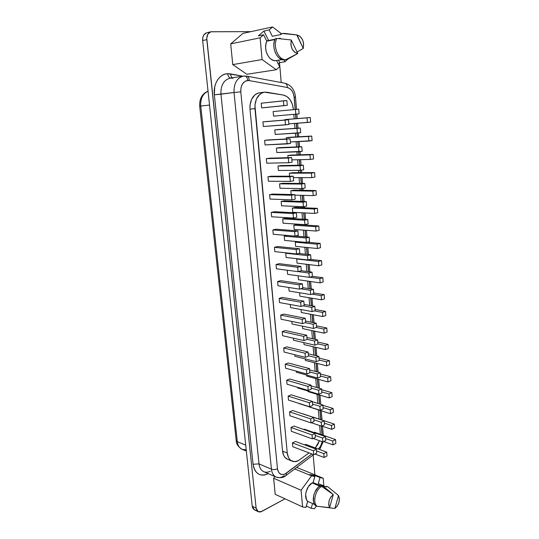 <?xml version="1.0" encoding="UTF-8"?>
<svg xmlns="http://www.w3.org/2000/svg" width="539" height="539" viewBox="0 0 539 539"><rect width="100%" height="100%" fill="white"/><g stroke="black" fill="none" stroke-linecap="round" stroke-linejoin="round"><path stroke-width="0.81" d="M276.554 60.543L279.633 66.668L276.298 69.74L246.862 74.281L232.754 64.613L262.089 59.553L232.754 64.613L230.705 43.868L260.121 37.831L230.705 43.868L242.968 33.384L272.579 26.95L269.17 29.935L263.901 31.06L258.349 35.891L263.598 34.799L266.805 41.173L274.85 39.576L266.805 41.173C263.019 48.847 268.712 61.352 275.51 60.664L281.964 59.58L275.51 60.664L273.098 60.274L270.78 58.987L268.732 56.885L267.108 54.122L266.044 50.915L265.626 47.506L265.889 44.171L266.805 41.173L263.598 34.799L260.121 37.831L262.089 59.553L276.298 69.74L246.862 74.281L232.754 64.613L230.705 43.868L242.968 33.384L272.579 26.95L281.365 33.701L272.579 26.95L269.17 29.935L263.901 31.06L268.638 40.492L266.65 40.863L274.991 39.226L268.638 40.492L263.901 31.06L258.349 35.891L263.598 34.799L260.121 37.831L262.089 59.553L276.298 69.74L279.633 66.668L276.554 60.543L275.51 60.664L282.079 59.62M278.259 38.579L280.132 38.208L280.758 38.821L280.132 38.208L278.259 38.579M287.597 459.316L284.915 457.348L283.784 455.617L282.564 451.143L250.002 109.141L254.954 108.642C254.752 99.351 257.932 93.867 264.494 92.176L259.515 92.796C252.959 94.473 249.793 99.924 250.002 109.141L254.954 108.642L287.253 452.989L288.473 457.49L289.605 459.221L291.02 460.522L294.483 461.64L298.323 460.69L309.002 452.895L298.323 460.69C296.187 461.755 294.166 461.923 292.259 461.189C289.416 459.922 287.745 457.187 287.253 452.989L282.564 451.143L250.002 109.141L249.955 105.759L251.484 99.479L254.88 94.871L257.076 93.483L259.468 92.802M244.45 76.012L244.484 76.012C246.269 76.201 247.374 77.697 247.805 80.5L249.207 80.587C249.186 78.148 248.445 76.679 246.99 76.194L246.95 76.181C248.432 76.646 249.186 78.115 249.207 80.587L246.262 80.796L244.814 81.497L242.422 84.003L241.007 87.641L240.798 91.846L277.477 468.802L277.828 470.601L279.424 473.357L281.944 474.589L284.902 474.084L311.865 453.986L286.371 473.195L286.02 475.492L286.371 473.195C281.661 475.924 278.697 474.461 277.477 468.802C275.382 469.698 273.361 469.819 271.42 469.179L259.003 463.89C259.495 467.818 261.092 470.419 263.807 471.706L276.217 477.089C273.502 475.802 271.899 473.168 271.42 469.179L259.003 463.89L220.95 94.184L214.347 94.81C213.02 83.929 219.514 73.789 227.667 73.681C228.051 76.275 229.055 77.737 230.672 78.054C229.055 77.737 228.051 76.275 227.667 73.681L242.914 76.194L230.328 73.87L231.824 77.879L230.328 73.87L227.667 73.681L224.729 74.207L221.967 75.494L219.494 77.501L217.406 80.156L215.795 83.343L214.717 86.947L214.347 94.81L234.041 92.492C233.771 83.383 236.884 77.926 243.392 76.12L230.207 78.128C223.739 79.907 220.653 85.263 220.95 94.184L234.041 92.492L271.42 469.179C271.905 473.202 273.529 475.849 276.285 477.123M233.104 78.168L230.126 78.142C223.705 79.967 220.646 85.31 220.95 94.184L259.003 463.89C259.502 467.852 261.125 470.466 263.874 471.733C265.868 472.535 267.998 472.373 270.261 471.261M284.383 475.526L282.685 476.604C280.388 477.763 278.232 477.925 276.217 477.089C280.691 478.14 283.965 477.608 286.02 475.492L313.597 454.646M285.616 59.741L281.715 59.499L279.236 58.077L277.046 55.773L275.328 52.755L274.223 49.265L273.819 45.566L274.156 41.968L275.2 38.754L276.79 38.437C272.539 46.623 278.569 60.408 285.879 59.661C278.569 60.408 272.539 46.623 276.79 38.437L291.235 39.967L297.784 53.482L285.879 59.661L296.18 54.426L287.193 59.479L297.784 53.482C292.434 51.926 290.251 47.419 291.235 39.967L297.784 53.482L294.617 52.236L292.091 48.975L290.858 44.515L291.235 39.967L276.79 38.437L275.2 38.754C270.962 46.927 276.992 60.671 284.302 59.923L286.721 59.573M307.661 501.351L314.587 504.457L307.661 501.351L305.909 507.435L302.595 506.903L301.085 490.247L311.569 475.856L314.823 476.516L313.078 482.56L312.189 482.971C306.361 485.78 303.423 497.652 307.661 501.351L306.469 499.619L305.64 494.661L306.071 491.817L308.449 486.488L312.189 482.971L319.715 486.138L312.189 482.971L313.078 482.56L314.823 476.516L311.569 475.856L294.712 468.923L311.569 475.856L301.085 490.247L273.623 478.234L274.917 476.523L273.623 478.234L301.085 490.247L302.595 506.903L275.213 494.317L273.623 478.234L275.213 494.317L302.595 506.903L305.909 507.435L307.661 501.351M315.544 505.629L317.006 506.283C312.357 502.496 315.443 489.506 321.709 486.434L320.24 485.821C313.981 488.88 310.895 501.836 315.544 505.629L317.006 506.283L329.585 507.617C327.793 502.732 329.026 498.386 333.297 494.573L321.709 486.434C315.443 489.506 312.357 502.496 317.006 506.283L329.585 507.617L328.682 504.524L329.127 500.684L330.805 497.059L333.297 494.573L329.585 507.617L333.297 494.573L322.841 485.922L321.709 486.434L331.714 493.232L322.841 485.922L321.372 485.309L320.24 485.821L321.709 486.434L322.841 485.922L321.372 485.309L318.131 487.397L314.729 492.41L313.711 495.442L313.455 501.391L314.237 503.824L315.544 505.629M320.51 485.679L313.078 482.56L320.51 485.679M206.707 32.751L203.836 34.927L202.792 37.514L202.651 40.553L252.225 506.209L252.852 508.311L254.145 509.678M254.981 510.022L255.897 510.11M323.198 478.228L323.838 485.888L323.198 478.228L320.018 477.581L323.198 478.228L296.706 467.414L323.198 478.228M316.4 506.013L314.426 508.796L311.198 508.277L312.553 503.547L311.198 508.277L314.426 508.796L316.4 506.013M318.293 483.571L320.018 477.581L315.126 475.58L309.932 474.515L314.823 476.516L309.932 474.515L315.126 475.58L320.018 477.581L318.293 483.571L326.398 486.96L326.587 486.313L328.049 486.926L338.512 495.53L339.395 498.595L338.95 502.388L337.306 505.973L334.847 508.479L338.512 495.53C340.271 500.347 339.051 504.666 334.847 508.479L321.513 506.801L334.847 508.479L338.512 495.53L328.049 486.926L326.587 486.313L326.398 486.96L318.293 483.571M284.08 59.923L284.99 61.749L287.846 59.122L284.99 61.749L279.728 62.612L284.99 61.749L284.08 59.923M280.873 33.802L281.088 34.509L272.33 36.295L269.17 29.935L272.33 36.295L281.088 34.509L280.752 33.822L282.342 33.499L296.787 34.947L299.947 36.261L302.426 39.542L303.208 41.678L303.619 43.962L303.248 48.443L297.063 34.968C302.204 36.847 304.265 41.335 303.248 48.443L297.07 52.014L303.248 48.443L296.787 34.947L282.342 33.499L284.558 33.418M211.012 31.754L206.861 32.711C203.857 33.735 202.448 36.349 202.651 40.553L206.801 39.643C206.599 35.406 208.007 32.778 211.025 31.747L250.952 31.646L210.87 31.788L207.987 33.977L206.754 38.08L256.126 508.136L257.325 511.039L258.882 511.956L260.768 511.882L285.003 498.818L261.752 511.471L258.242 511.727L256.126 508.136L252.225 506.209L254.341 509.786L258.228 511.72M314.877 474.832L313.172 454.963L314.877 474.832M281.223 82.541L279.532 62.794L281.223 82.541M268.301 473.653C260.128 477.069 255.048 473.936 253.067 464.261L214.347 94.81L253.067 464.261L259.003 463.89L253.067 464.261L253.754 467.636L255.041 470.527L256.854 472.797L259.111 474.347L261.684 475.102L264.467 475.027L268.307 473.653M284.99 83.242L285.07 83.255C286.539 83.74 287.28 85.149 287.294 87.48L249.207 80.587L287.294 87.48C291.127 88.585 293.405 91.812 294.112 97.168L293.391 93.705L291.889 90.714L289.773 88.551L287.294 87.48C287.28 85.122 286.526 83.707 285.03 83.249C291.161 85.108 294.651 89.717 295.5 97.094L294.112 97.168L295.129 109.484L294.112 97.168L295.5 97.094L294.254 97.269L295.257 109.471M318.367 449.041L320.584 446.211L322.167 441.677C321.621 444.709 320.348 447.168 318.367 449.041M321.978 434.845L321.257 426.086L321.978 434.845M320.725 419.611L319.964 410.368L320.725 419.611M319.425 403.906L318.677 394.777L319.425 403.906M318.111 387.945L317.377 379.038L318.111 387.945M316.777 371.822L316.063 363.145L316.777 371.822M315.436 355.545L314.742 347.096L315.436 355.545M314.082 339.105L313.402 330.892L314.082 339.105M312.708 322.497L312.054 314.527L312.708 322.497M311.326 305.728L310.686 298L311.326 305.728M309.925 288.789L309.312 281.311L309.925 288.789M308.517 271.676L307.917 264.46L308.517 271.676M307.089 254.388L306.516 247.435L307.089 254.388M305.647 236.924L305.094 230.241L305.647 236.924M304.663 225.006L304.636 224.642L304.663 225.006M304.191 219.285L303.659 212.871L304.191 219.285M303.235 207.731L303.154 206.713L303.235 207.731M302.723 201.458L302.217 195.327L302.723 201.458M301.8 190.28L301.658 188.603L301.8 190.28M301.234 183.449L300.749 177.607L301.234 183.449M300.344 172.648L300.149 170.304L300.344 172.648M299.731 165.251L299.273 159.699L299.731 165.251M298.875 154.841L298.619 151.803L298.875 154.841M298.215 146.857L297.784 141.609L298.215 146.857M297.387 136.852L297.083 133.113L297.387 136.852M296.679 128.275L296.275 123.33L296.679 128.275M295.891 118.681L295.52 114.221L295.891 118.681M252.225 506.209L202.651 40.553L206.801 39.643L256.126 508.136L252.225 506.209M246.215 449.755L242.173 449.364C239.437 448.091 237.82 445.537 237.315 441.704L236.217 440.585L237.315 441.704L245.723 445.113L237.315 441.704L200.744 106.048L209.523 105.051L200.744 106.048C200.346 98.624 202.779 93.685 208.047 91.226C202.779 93.685 200.346 98.624 200.744 106.048L199.686 106.203L200.744 106.048L237.315 441.704C237.827 445.571 239.464 448.131 242.227 449.385L246.363 451.096M322.1 434.885L321.379 426.127M320.846 419.652L320.085 410.408M319.546 403.947L318.798 394.811M318.232 387.979L317.498 379.072M316.905 371.856L316.184 363.171M315.558 355.578L314.864 347.123M314.203 339.132L313.523 330.919M312.836 322.524L312.175 314.554M311.448 305.748L310.814 298.02M310.053 288.81L309.433 281.331M308.638 271.69L308.045 264.474M307.217 254.401L306.637 247.448M305.775 236.938L305.222 230.247M304.791 225.012L304.757 224.648M304.319 219.292L303.787 212.878M303.363 207.737L303.282 206.72M302.844 201.465L302.339 195.334M301.928 190.28L301.786 188.603M301.362 183.449L300.877 177.607M300.472 172.648L300.277 170.297M299.859 165.251L299.401 159.692M299.004 154.841L298.747 151.803M298.343 146.857L297.912 141.602M297.515 136.845L297.211 133.106M296.807 128.269L296.403 123.316M296.019 118.668L295.648 114.207M234.041 92.492L271.42 469.179C273.361 469.819 275.382 469.698 277.477 468.802L240.798 91.846L234.041 92.492L240.798 91.846C240.657 85.209 242.995 81.423 247.805 80.5C247.374 77.697 246.269 76.201 244.484 76.012L243.311 76.134C236.85 77.98 233.764 83.43 234.041 92.492M264.494 92.176L283.292 95.032L266.926 92.236L264.454 92.182L262.055 92.87L259.852 94.264L256.449 98.907L254.913 105.226L287.253 452.989L282.564 451.143C283.056 455.32 284.727 458.035 287.57 459.302L292.259 461.189M320.301 433.444L319.64 425.541L320.301 433.444M319.425 440.693L315.308 447.909L317.761 444.54L319.425 440.693M319.108 419.079L318.34 409.856L319.108 419.079M317.801 403.408L317.047 394.292L317.801 403.408M316.481 387.474L315.746 378.587L316.481 387.474M315.147 371.391L314.426 362.727L315.147 371.391M313.799 355.147L313.098 346.712L313.799 355.147M312.438 338.741L311.758 330.542L312.438 338.741M311.064 322.167L310.403 314.217L311.064 322.167M309.669 305.438L309.029 297.723L309.669 305.438M308.268 288.533L307.648 281.075L308.268 288.533M306.853 271.461L306.253 264.258L306.853 271.461M305.418 254.213L304.845 247.273L305.418 254.213M303.976 236.789L303.417 230.119L303.976 236.789M302.985 224.891L302.958 224.527L302.985 224.891M302.514 219.184L301.981 212.79L302.514 219.184M301.557 207.656L301.469 206.646L301.557 207.656M301.038 201.397L300.526 195.286L301.038 201.397M300.108 190.247L299.974 188.576L300.108 190.247M299.543 183.435L299.057 177.601L299.543 183.435M298.653 172.662L298.458 170.317L298.653 172.662M298.04 165.278L297.575 159.739L298.04 165.278M297.178 154.895L296.922 151.863L297.178 154.895M296.517 146.931L296.079 141.69L296.517 146.931M295.689 136.953L295.379 133.214L295.689 136.953M294.974 128.39L294.563 123.458L294.974 128.39M294.179 118.823L293.809 114.369L294.179 118.823M293.418 109.646L293.378 109.181L293.418 109.646M283.292 95.032C288.971 96.616 292.34 101.332 293.378 109.181L292.32 104.108L290.097 99.735L286.964 96.575L283.292 95.032M314.5 432.224L313.887 432.521L314.5 432.224L335.541 439.588L314.5 432.224M313.22 417.139L334.328 424.105L313.22 417.139M308.012 391.024L308.065 391.624L308.012 391.024M306.644 375.043L306.731 376.101L306.644 375.043M305.263 358.913L305.391 360.423L305.263 358.913M303.861 342.615L304.03 344.596L303.861 342.615M302.453 326.162L302.662 328.622L302.453 326.162M301.031 309.541L301.281 312.485L301.031 309.541M299.59 292.758L299.886 296.194L299.59 292.758M287.974 119.321L284.76 119.651L284.794 120.049L284.76 119.651L310.275 117.509L284.76 119.651L307.048 117.846L307.419 122.494L288.837 123.882L310.639 122.144L307.419 122.494L307.048 117.846L310.275 117.509L310.639 122.144L310.275 117.509L287.974 119.321M289.497 137.297L286.303 137.688L286.411 138.968L286.303 137.688L311.731 136.057L286.303 137.688L308.524 136.461L308.887 141.063L290.373 141.973L312.088 140.645L308.887 141.063L308.524 136.461L311.731 136.057L312.088 140.645L311.731 136.057L289.497 137.297M291.006 155.084L287.833 155.542L288.015 157.678L287.833 155.542L313.172 154.41L287.833 155.542L309.986 154.882L310.349 159.436L291.882 159.874L310.349 159.436L313.53 158.951L310.349 159.436L309.986 154.882L313.172 154.41L313.53 158.951L313.172 154.41L291.006 155.084M292.495 172.696L289.349 173.214L289.605 176.199L289.349 173.214L311.434 173.113L314.594 172.574L292.495 172.696L289.349 173.214L311.434 173.113L311.791 177.621L293.384 177.594L311.791 177.621L314.944 177.068L311.791 177.621L311.434 173.113L314.594 172.574L314.944 177.068L314.594 172.574L292.495 172.696M293.977 190.126L290.844 190.712L291.175 194.518L290.844 190.712L312.863 191.15L316.002 190.55L293.977 190.126L290.844 190.712L312.863 191.15L313.22 195.617L294.867 195.138L313.22 195.617L316.353 194.997L313.22 195.617L312.863 191.15L316.002 190.55L316.353 194.997L316.002 190.55L293.977 190.126M295.439 207.394L292.333 208.034L292.697 212.319L292.333 208.034L314.284 209.011L317.404 208.344L295.439 207.394L292.333 208.034L314.284 209.011L314.635 213.424L292.697 212.319L314.635 213.424L317.747 212.743L314.635 213.424L314.284 209.011L317.404 208.344L317.747 212.743L317.404 208.344L295.439 207.394M296.888 224.48L293.802 225.181L294.166 229.425L293.802 225.181L315.686 226.683L318.785 225.956L296.888 224.48L293.802 225.181L315.686 226.683L316.029 231.056L294.166 229.425L316.029 231.056L319.122 230.308L316.029 231.056L315.686 226.683L318.785 225.956L319.122 230.308L318.785 225.956L296.888 224.48M297.541 241.6L295.257 242.166L295.615 246.363L295.257 242.166L317.073 244.18L320.153 243.385L307.169 242.206L320.153 243.385L320.489 247.697L317.417 248.506L295.615 246.363L317.417 248.506L320.489 247.697L320.153 243.385L317.073 244.18L317.417 248.506L317.073 244.18L295.257 242.166L297.541 241.6M297.467 258.774L296.699 258.976L297.056 263.14L296.699 258.976L318.448 261.496L321.507 260.64L310.114 259.347L321.507 260.64L321.837 264.912L318.785 265.781L297.056 263.14L318.785 265.781L321.837 264.912L321.507 260.64L318.448 261.496L318.785 265.781L318.448 261.496L297.467 258.774M305.721 444.352L304.629 444.891L305.721 444.352L326.708 452.14L305.721 444.352M295.399 441.454L292.428 442.89L292.778 446.71L292.428 442.89L313.395 450.772L316.38 449.263L295.399 441.454L292.428 442.89L313.395 450.772L313.732 454.694L292.778 446.71L313.732 454.694L316.71 453.178L313.732 454.694L313.395 450.772L316.38 449.263L316.71 453.178L316.38 449.263L295.399 441.454M304.387 429.185L303.747 429.489L304.387 429.185L325.435 436.57L304.387 429.185M293.998 426.066L291.006 427.454L291.363 431.308L291.006 427.454L312.034 434.912L315.039 433.457L293.998 426.066L291.006 427.454L312.034 434.912L312.377 438.874L291.363 431.308L312.377 438.874L315.376 437.405L312.377 438.874L312.034 434.912L315.039 433.457L315.376 437.405L315.039 433.457L293.998 426.066M303.046 413.878L324.155 420.844L303.046 413.878M292.583 410.523L289.578 411.863L289.935 415.758L289.578 411.863L310.666 418.897L313.691 417.489L292.583 410.523L289.578 411.863L310.666 418.897L311.01 422.899L289.935 415.758L311.01 422.899L314.028 421.485L311.01 422.899L310.666 418.897L313.691 417.489L314.028 421.485L313.691 417.489L292.583 410.523M291.161 394.838L288.129 396.125L288.493 400.059L288.129 396.125L309.278 402.721L312.324 401.366L291.161 394.838L288.129 396.125L309.278 402.721L309.629 406.763L288.493 400.059L309.629 406.763L312.667 405.395L309.629 406.763L309.278 402.721L312.324 401.366L312.667 405.395L312.324 401.366L291.161 394.838M297.643 387.339L297.696 387.965L297.643 387.339M289.719 378.998L286.667 380.238L287.031 384.206L286.667 380.238L307.884 386.382L310.949 385.082L289.719 378.998L286.667 380.238L307.884 386.382L308.234 390.465L287.031 384.206L308.234 390.465L311.293 389.151L308.234 390.465L307.884 386.382L310.949 385.082L311.293 389.151L310.949 385.082L289.719 378.998M296.201 371.101L296.295 372.206L296.201 371.101M288.264 363.003L285.192 364.189L285.562 368.198L285.192 364.189L306.469 369.882L309.554 368.636L288.264 363.003L285.192 364.189L306.469 369.882L306.826 374.005L285.562 368.198L306.826 374.005L309.905 372.745L306.826 374.005L306.469 369.882L309.554 368.636L309.905 372.745L309.554 368.636L288.264 363.003M294.745 354.709L294.887 356.286L294.745 354.709M286.795 346.846L283.703 347.985L284.08 352.034L283.703 347.985L305.04 353.213L308.146 352.021L286.795 346.846L283.703 347.985L305.04 353.213L305.397 357.377L284.08 352.034L305.397 357.377L308.497 356.178L305.397 357.377L305.04 353.213L308.146 352.021L308.497 356.178L308.146 352.021L286.795 346.846M293.277 338.148L293.459 340.217L293.277 338.148M285.313 330.542L282.2 331.62L282.577 335.709L282.2 331.62L303.605 336.376L306.725 335.245L285.313 330.542L282.2 331.62L303.605 336.376L303.962 340.581L282.577 335.709L303.962 340.581L307.082 339.435L303.962 340.581L303.605 336.376L306.725 335.245L307.082 339.435L306.725 335.245L285.313 330.542M291.788 321.419L292.017 323.986L291.788 321.419M283.817 314.069L280.684 315.099L281.062 319.229L280.684 315.099L302.143 319.364L305.29 318.286L283.817 314.069L280.684 315.099L302.143 319.364L302.507 323.616L281.062 319.229L302.507 323.616L305.653 322.524L302.507 323.616L302.143 319.364L305.29 318.286L305.653 322.524L305.29 318.286L283.817 314.069M290.292 304.528L290.561 307.601L290.292 304.528M282.301 297.434L279.148 298.404L279.532 302.581L279.148 298.404L300.674 302.184L303.841 301.166L282.301 297.434L279.148 298.404L300.674 302.184L301.045 306.475L279.532 302.581L301.045 306.475L304.205 305.445L301.045 306.475L300.674 302.184L303.841 301.166L304.205 305.445L303.841 301.166L282.301 297.434M273.165 111.553L273.569 116.141L273.165 111.553L298.754 109.154L299.138 113.87L273.569 116.141L299.138 113.87L298.754 109.154L295.426 109.457L295.817 114.194L295.426 109.457L273.165 111.553M261.637 107.874L265.04 107.584L261.637 107.874L261.213 103.212L261.637 107.874L283.851 105.624L261.637 107.874M278.077 129.535L274.789 129.906L275.193 134.447L274.789 129.906L300.29 128.033L278.077 129.535L296.989 128.41L297.373 133.093L275.193 134.447L300.668 132.702L297.373 133.093L296.989 128.41L300.29 128.033L300.668 132.702L300.29 128.033L278.077 129.535M266.306 121.538L262.924 121.881L263.349 126.503L262.924 121.881L288.486 119.752L262.924 121.881L285.091 120.103L285.495 124.873L263.349 126.503L288.891 124.502L285.495 124.873L285.091 120.103L288.486 119.752L288.891 124.502L288.486 119.752L266.306 121.538M279.667 147.632L276.406 148.07L276.803 152.557L276.406 148.07L301.813 146.709L279.667 147.632L276.406 148.07L298.532 147.16L298.916 151.796L276.803 152.557L302.19 151.331L298.916 151.796L298.532 147.16L301.813 146.709L302.19 151.331L301.813 146.709L279.667 147.632M267.977 139.951L264.629 140.362L265.047 144.937L264.629 140.362L290.097 138.766L267.977 139.951L286.721 139.19L287.125 143.913L265.047 144.937L290.494 143.468L287.125 143.913L286.721 139.19L290.097 138.766L290.494 143.468L290.097 138.766L267.977 139.951M281.237 165.54L278.003 166.046L278.393 170.492L278.003 166.046L300.061 165.709L303.322 165.19L281.237 165.54L278.003 166.046L300.061 165.709L300.445 170.297L278.393 170.492L300.445 170.297L303.693 169.765L300.445 170.297L300.061 165.709L303.322 165.19L303.693 169.765L303.322 165.19L281.237 165.54M269.635 158.17L266.306 158.655L266.724 163.176L266.306 158.655L288.338 158.075L291.693 157.583L269.635 158.17L266.306 158.655L288.338 158.075L288.736 162.744L266.724 163.176L288.736 162.744L292.084 162.232L288.736 162.744L288.338 158.075L291.693 157.583L292.084 162.232L291.693 157.583L269.635 158.17M282.793 183.273L279.579 183.839L279.97 188.239L279.579 183.839L301.577 184.068L304.811 183.482L282.793 183.273L279.579 183.839L301.577 184.068L301.955 188.61L279.97 188.239L301.955 188.61L305.175 188.01L301.955 188.61L301.577 184.068L304.811 183.482L305.175 188.01L304.811 183.482L282.793 183.273M271.279 176.206L267.971 176.752L268.382 181.232L267.971 176.752L289.942 176.758L293.263 176.199L271.279 176.206L267.971 176.752L289.942 176.758L290.332 181.38L268.382 181.232L290.332 181.38L293.654 180.801L290.332 181.38L289.942 176.758L293.263 176.199L293.654 180.801L293.263 176.199L271.279 176.206M284.336 200.825L281.142 201.451L281.526 205.81L281.142 201.451L303.073 202.233L306.287 201.579L284.336 200.825L281.142 201.451L303.073 202.233L303.444 206.727L281.526 205.81L303.444 206.727L306.651 206.06L303.444 206.727L303.073 202.233L306.287 201.579L306.651 206.06L306.287 201.579L284.336 200.825M272.902 194.053L269.615 194.667L270.026 199.1L269.615 194.667L291.518 195.246L294.826 194.613L272.902 194.053L269.615 194.667L291.518 195.246L291.916 199.821L270.026 199.1L291.916 199.821L295.21 199.167L291.916 199.821L291.518 195.246L294.826 194.613L295.21 199.167L294.826 194.613L272.902 194.053M285.859 218.194L282.692 218.888L283.069 223.2L282.692 218.888L304.555 220.208L307.742 219.494L285.859 218.194L282.692 218.888L304.555 220.208L304.926 224.655L283.069 223.2L304.926 224.655L308.106 223.928L304.926 224.655L304.555 220.208L307.742 219.494L308.106 223.928L307.742 219.494L285.859 218.194M274.506 211.726L271.245 212.4L271.649 216.786L271.245 212.4L293.088 213.538L296.369 212.838L274.506 211.726L271.245 212.4L293.088 213.538L293.472 218.066L271.649 216.786L293.472 218.066L296.746 217.345L293.472 218.066L293.088 213.538L296.369 212.838L296.746 217.345L296.369 212.838L274.506 211.726M287.132 235.455L284.221 236.149L284.599 240.421L284.221 236.149L306.024 238.002L309.191 237.221L295.257 236.055L309.191 237.221L309.548 241.607L306.388 242.402L284.599 240.421L306.388 242.402L309.548 241.607L309.191 237.221L306.024 238.002L306.388 242.402L306.024 238.002L284.221 236.149L287.132 235.455M276.096 229.216L272.855 229.951L273.26 234.29L272.855 229.951L294.638 231.642L297.892 230.874L276.096 229.216L272.855 229.951L294.638 231.642L295.022 236.116L273.26 234.29L295.022 236.116L298.269 235.334L295.022 236.116L294.638 231.642L297.892 230.874L298.269 235.334L297.892 230.874L276.096 229.216M286.91 252.932L285.737 253.236L286.115 257.467L285.737 253.236L307.473 255.614L310.619 254.772L298.505 253.465L310.619 254.772L310.976 259.111L307.836 259.966L286.115 257.467L307.836 259.966L310.976 259.111L310.619 254.772L307.473 255.614L307.836 259.966L307.473 255.614L285.737 253.236L286.91 252.932M277.673 246.525L274.452 247.327L274.85 251.625L274.452 247.327L296.167 249.55L299.401 248.722L277.673 246.525L274.452 247.327L296.167 249.55L296.551 253.984L274.85 251.625L296.551 253.984L299.778 253.135L296.551 253.984L296.167 249.55L299.401 248.722L299.778 253.135L299.401 248.722L277.673 246.525M287.247 270.221L287.61 274.344L287.247 270.221M279.229 263.665L276.035 264.521L276.426 268.779L276.035 264.521L297.69 267.277L300.897 266.381L279.229 263.665L276.035 264.521L297.69 267.277L298.06 271.663L276.426 268.779L298.06 271.663L301.267 270.753L298.06 271.663L297.69 267.277L300.897 266.381L301.267 270.753L300.897 266.381L279.229 263.665M298.141 275.806L298.478 279.748L298.141 275.806M288.776 287.462L289.093 291.053L288.776 287.462M280.772 280.637L277.598 281.547L277.989 285.764L277.598 281.547L299.185 284.821L302.379 283.864L280.772 280.637L277.598 281.547L299.185 284.821L299.563 289.16L277.989 285.764L299.563 289.16L302.743 288.183L299.563 289.16L299.185 284.821L302.379 283.864L302.743 288.183L302.379 283.864L280.772 280.637M300.755 288.796L310.336 290.292L313.435 289.328L302.702 287.671L313.435 289.328L313.786 293.587L310.686 294.563L289.093 291.053L310.686 294.563L313.786 293.587L313.435 289.328L310.336 290.292L310.686 294.563L310.336 290.292L300.755 288.796M309.676 277.235L319.809 278.636L322.841 277.726L312.371 276.291L322.841 277.726L323.178 281.951L320.146 282.881L298.478 279.748L320.146 282.881L323.178 281.951L322.841 277.726L319.809 278.636L320.146 282.881L319.809 278.636L309.676 277.235M298.215 271.616L308.914 273.044L312.034 272.141L301.267 270.726L312.034 272.141L312.384 276.433L309.265 277.356L287.61 274.344L309.265 277.356L312.384 276.433L312.034 272.141L308.914 273.044L309.265 277.356L308.914 273.044L298.215 271.616M261.213 103.212L286.863 100.53L287.267 105.334L265.04 107.584L287.267 105.334L283.851 105.624L287.267 105.334L286.863 100.53L283.433 100.8L283.851 105.624L283.433 100.8L261.213 103.212M303.073 305.815L311.744 307.371L314.823 306.347L304.124 304.447L314.823 306.347L315.167 310.558L312.088 311.596L290.561 307.601L312.088 311.596L315.167 310.558L314.823 306.347L311.744 307.371L312.088 311.596L311.744 307.371L303.073 305.815M305.222 322.672L313.139 324.276L316.198 323.198L305.525 321.062L316.198 323.198L316.534 327.368L313.482 328.46L292.017 323.986L313.482 328.46L316.534 327.368L316.198 323.198L313.139 324.276L313.482 328.46L313.139 324.276L305.222 322.672M307.075 339.341L314.513 341.012L317.559 339.88L306.92 337.508L317.559 339.88L317.895 344.003L314.857 345.155L293.459 340.217L314.857 345.155L317.895 344.003L317.559 339.88L314.513 341.012L314.857 345.155L314.513 341.012L307.075 339.341M308.463 355.747L315.881 357.579L318.899 356.394L308.295 353.8L318.899 356.394L319.236 360.476L316.218 361.682L294.887 356.286L316.218 361.682L319.236 360.476L318.899 356.394L315.881 357.579L316.218 361.682L315.881 357.579L308.463 355.747M309.837 371.998L317.235 373.985L320.233 372.745L309.662 369.929L320.233 372.745L320.564 376.788L317.572 378.048L296.295 372.206L317.572 378.048L320.564 376.788L320.233 372.745L317.235 373.985L317.572 378.048L317.235 373.985L309.837 371.998M311.198 388.087L318.576 390.229L321.554 388.936L311.016 385.904L321.554 388.936L321.877 392.944L318.906 394.252L297.696 387.965L318.906 394.252L321.877 392.944L321.554 388.936L318.576 390.229L318.906 394.252L318.576 390.229L311.198 388.087M312.546 404.021L319.897 406.312L322.861 404.971L312.351 401.717L322.861 404.971L323.184 408.933L320.227 410.294L299.084 403.583L320.227 410.294L323.184 408.933L322.861 404.971L319.897 406.312L320.227 410.294L319.897 406.312L312.546 404.021M313.887 419.8L321.21 422.239L324.155 420.844L324.471 424.772L321.54 426.181L311.353 422.738L321.54 426.181L324.471 424.772L324.155 420.844L321.21 422.239L321.54 426.181L321.21 422.239L313.887 419.8M315.207 435.424L322.511 438.012L325.435 436.57L325.751 440.457L322.834 441.919L313.22 438.463L322.834 441.919L325.751 440.457L325.435 436.57L322.511 438.012L322.834 441.919L322.511 438.012L315.207 435.424M316.514 450.907L323.798 453.636L326.708 452.14L327.018 455.994L324.121 457.496L315.012 454.04L324.121 457.496L327.018 455.994L326.708 452.14L323.798 453.636L324.121 457.496L323.798 453.636L316.514 450.907M312.034 294.139L321.156 295.608L324.168 294.638L313.732 292.973L324.168 294.638L324.498 298.828L321.487 299.805L299.886 296.194L321.487 299.805L324.498 298.828L324.168 294.638L321.156 295.608L321.487 299.805L321.156 295.608L312.034 294.139M314.203 310.888L322.49 312.411L325.482 311.387L315.079 309.494L325.482 311.387L325.812 315.531L322.821 316.568L301.281 312.485L322.821 316.568L325.812 315.531L325.482 311.387L322.49 312.411L322.821 316.568L322.49 312.411L314.203 310.888M316.218 327.483L323.811 329.046L326.782 327.968L316.413 325.852L326.782 327.968L327.106 332.071L324.134 333.163L302.662 328.622L324.134 333.163L327.106 332.071L326.782 327.968L323.811 329.046L324.134 333.163L323.811 329.046L316.218 327.483M317.882 343.869L325.118 345.519L328.076 344.381L317.734 342.049L328.076 344.381L328.392 348.443L325.441 349.589L304.03 344.596L325.441 349.589L328.392 348.443L328.076 344.381L325.118 345.519L325.441 349.589L325.118 345.519L317.882 343.869M319.196 360.025L326.412 361.824L329.349 360.638L319.041 358.091L329.349 360.638L329.666 364.66L326.728 365.86L305.391 360.423L326.728 365.86L329.666 364.66L329.349 360.638L326.412 361.824L326.728 365.86L326.412 361.824L319.196 360.025M320.503 376.027L327.692 377.974L330.609 376.734L320.334 373.978L330.609 376.734L330.926 380.723L328.008 381.969L306.731 376.101L328.008 381.969L330.926 380.723L330.609 376.734L327.692 377.974L328.008 381.969L327.692 377.974L320.503 376.027M321.796 391.88L328.958 393.969L331.862 392.675L321.615 389.717L331.862 392.675L332.172 396.623L329.275 397.923L308.065 391.624L329.275 397.923L332.172 396.623L331.862 392.675L328.958 393.969L329.275 397.923L328.958 393.969L321.796 391.88M323.07 407.572L330.218 409.808L333.102 408.468L322.888 405.301L333.102 408.468L333.405 412.375L330.528 413.723L309.379 407.006L330.528 413.723L333.405 412.375L333.102 408.468L330.218 409.808L330.528 413.723L330.218 409.808L323.07 407.572M324.337 423.122L331.465 425.493L334.328 424.105L334.631 427.973L331.768 429.374L321.864 426.026L331.768 429.374L334.631 427.973L334.328 424.105L331.465 425.493L331.768 429.374L331.465 425.493L324.337 423.122M325.596 438.517L332.698 441.023L335.541 439.588L335.844 443.422L333.001 444.87L323.636 441.515L333.001 444.87L335.844 443.422L335.541 439.588L332.698 441.023L333.001 444.87L332.698 441.023L325.596 438.517M306.341 506.06L311.198 508.277L306.341 506.06L307.695 501.364L306.341 506.06M278.265 63.952L279.728 62.612L278.528 60.213L279.728 62.612L278.265 63.952M297.056 34.968L284.43 33.398L280.752 33.822M313.112 482.573L315.126 475.58L313.112 482.573M243.392 76.12L246.95 76.181L285.03 83.249M236.217 440.599L199.686 106.203C199.383 98.59 202.165 93.591 208.047 91.185M242.227 449.385C238.191 446.844 236.19 443.934 236.223 440.646M319.681 449.533L323.211 441.731M295.5 97.094L296.504 109.356M296.895 114.086L297.265 118.567M297.643 123.229L298.054 128.181M298.444 132.965L298.761 136.778M299.152 141.541L299.583 146.803M299.98 151.641L300.236 154.801M300.641 159.665L301.092 165.23M301.496 170.122L301.705 172.642M302.109 177.607L302.595 183.462M302.999 188.414L303.154 190.307M303.572 195.361L304.077 201.505M304.488 206.511L304.589 207.784M305.013 212.939L305.539 219.366M305.957 224.419L306.011 225.093M306.442 230.342L306.994 237.039M307.857 247.569L308.429 254.536M309.258 264.622L309.851 271.851M310.646 281.506L311.259 288.992M312.02 298.222L312.654 305.963M313.381 314.776L314.035 322.767M314.722 331.168L315.403 339.402M316.056 347.406L316.75 355.868M317.377 363.475L318.091 372.173M318.684 379.395L319.418 388.323M319.984 395.168L320.732 404.311M321.264 410.785L322.026 420.043M322.531 426.248L323.279 435.296M280.812 33.809L282.402 33.485"/></g></svg>
